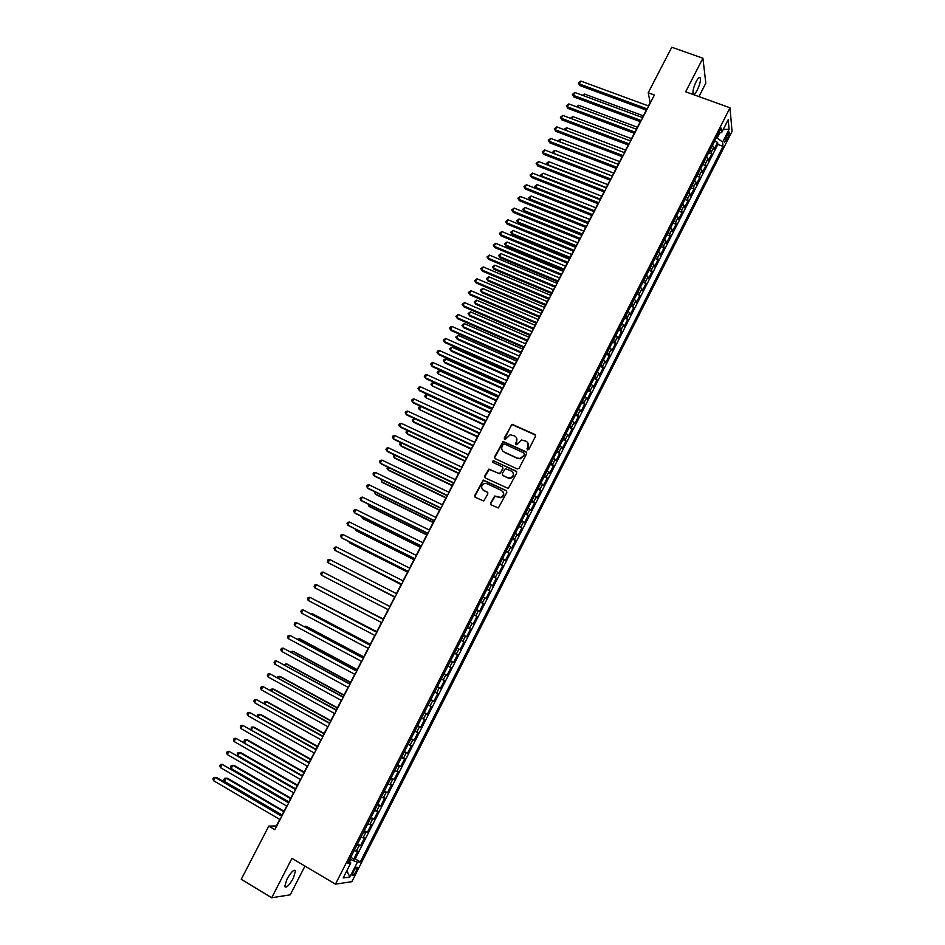 <?xml version="1.0" encoding="UTF-8"?>
<svg xmlns="http://www.w3.org/2000/svg" width="945" height="945" viewBox="0 0 945 945"><rect width="100%" height="100%" fill="white"/><g stroke="black" fill="none" stroke-linecap="round" stroke-linejoin="round"><path stroke-width="1.42" d="M527.452 449.938L528.763 449.466L535.496 436.283L534.894 434.476L512.025 424.281L504.205 438.149L505.173 439.484L510.194 434.759L514.564 435.928C516.82 437.263 517.447 439.189 516.454 441.693L515.592 443.394L516.584 444.729L521.522 440.004L525.987 441.173C528.255 442.52 528.893 444.445 527.901 446.961L527.026 448.662L527.452 449.938M293.257 878.354L295.49 870.983C294.049 869.105 291.214 871.822 286.973 879.145L284.728 886.516C286.193 888.383 289.04 885.654 293.257 878.354M697.28 90.035C699.725 84.861 700.765 80.845 700.41 78.01C699.713 76.498 698.296 77.679 696.181 81.565C693.736 86.763 692.685 90.767 693.039 93.59C693.76 95.102 695.166 93.921 697.28 90.035M356.182 871.184L357.375 867.451C356.785 866.589 355.474 867.947 353.454 871.526L352.272 875.247C352.863 876.109 354.174 874.751 356.182 871.184M490.573 503.071L491.164 504.913L498.369 507.961L506.815 492.416L506.225 490.573L483.238 480.048L474.733 495.499L475.3 497.33L483.722 500.98L487.856 493.916L487.277 492.085L483.58 490.325C480.745 487.726 481.064 485.423 484.561 483.427L487.006 483.651L501.535 490.538C504.37 493.077 504.098 495.369 500.708 497.436L494.719 496.007L490.573 503.071L490.939 504.784M698.946 96.591L705.82 83.172L702.915 58.212L685.657 91.795L730.001 107.801L335.463 884.142L291.946 858.367L271.711 897.75L241.247 879.299L268.77 826.107L274.841 829.675L654.401 95.032L648.211 92.775L650.148 102.603L648.435 105.923M702.915 58.212L671.765 47.25L648.211 92.775M517.269 468.956L519.136 468.283L526.648 453.6L526.046 451.781L503.142 441.48L494.601 456.848L495.18 458.656L517.269 468.956M516.75 472.972L508.292 488.47L485.257 477.957L484.679 476.138L488.884 469.098L498.688 473.386L500.555 472.724L502.693 468.555L502.102 466.735L492.806 462.388L493.101 460.581L516.159 471.142L516.75 472.972M350.749 857.292L353.773 859.064L357.848 851.055L356.3 851.173L359.017 845.834L356.856 845.267M357.517 843.968L360.553 845.728L364.605 837.731L363.081 837.813L365.798 832.474L363.66 831.883M364.274 830.679L367.31 832.415L371.35 824.453L369.849 824.477L372.554 819.161L370.44 818.535M371.007 817.413L374.043 819.15L378.071 811.2L376.606 811.176L379.299 805.872L377.209 805.223M377.728 804.195L380.764 805.908L384.792 797.982L383.339 797.911L386.032 792.619L383.954 791.945M384.438 791L387.462 792.701L391.478 784.799L390.061 784.681L392.742 779.401L390.675 778.704M391.124 777.841L394.148 779.53L398.152 771.64L396.77 771.486L399.44 766.218L397.396 765.485M397.786 764.718L400.822 766.395L404.814 758.528L403.444 758.327L406.114 753.07L404.082 752.314M404.436 751.618L407.472 753.283L411.465 745.44L410.118 745.192L412.776 739.947L410.768 739.167M411.075 738.565L414.111 740.218L418.08 732.387L416.769 732.091L419.426 726.859L417.43 726.055M417.69 725.536L420.726 727.178L424.695 719.369L423.407 719.027L426.053 713.818L424.069 712.979M424.293 712.542L427.329 714.172L431.286 706.387L430.022 705.998L432.668 700.8L430.696 699.926M430.885 699.572L433.92 701.202L437.866 693.429L436.625 693.004L439.26 687.806L437.311 686.92M437.452 686.649L440.488 688.255L444.422 680.506L443.205 680.034L445.839 674.86L443.902 673.939M443.996 673.75L447.044 675.344L450.966 667.619L449.773 667.099L452.395 661.937L450.481 660.992M450.541 660.886L453.576 662.469L457.498 654.767L456.329 654.2L458.939 649.05L457.049 648.081M457.049 648.057L460.097 649.628L464.007 641.938L460.959 640.367L464.007 641.938M462.861 641.336L465.472 636.198L466.606 636.824L470.504 629.146L467.456 627.586M467.503 627.48L469.381 628.496L471.98 623.369L473.091 624.043L476.977 616.388L473.929 614.841M474.024 614.652L475.878 615.691L478.477 610.576L479.564 611.297L483.438 603.654L480.391 602.119M480.532 601.859L482.363 602.922L484.962 597.819L486.025 598.575L489.888 590.956L486.84 589.444M487.018 589.089L488.837 590.176L491.424 585.085L492.463 585.888L496.314 578.293L493.266 576.781M493.479 576.356L495.286 577.466L497.861 572.398L498.877 573.237L502.728 565.665L499.681 564.165M499.94 563.645L501.724 564.791L504.299 559.723L505.291 560.621L509.131 553.061L506.071 551.573M506.378 550.982L508.15 552.14L510.713 547.096L511.682 548.029L515.509 540.481L512.462 539.004M512.792 538.343L514.553 539.536L517.116 534.492L518.061 535.461L521.876 527.948L518.817 526.483M519.207 525.727L520.943 526.944L523.495 521.923L524.416 522.939L528.231 515.438L525.172 513.986M525.585 513.159L527.322 514.399L529.861 509.39L530.759 510.442L534.563 502.953L531.503 501.511M531.964 500.614L533.677 501.878L536.217 496.881L537.091 497.98L540.883 490.514L537.823 489.073M538.319 488.092L540.02 489.392L542.548 484.395L543.41 485.541L547.19 478.087L544.131 476.67M544.663 475.607L546.352 476.93L548.868 471.957L549.707 473.138L553.475 465.708L550.415 464.29M550.994 463.156L552.66 464.503L555.176 459.542L555.991 460.758L559.747 453.352L556.688 451.946M557.302 450.741L558.956 452.1L561.472 447.15L562.251 448.414L566.008 441.02L562.948 439.626M563.598 438.35L565.228 439.732L567.744 434.794L568.5 436.094L572.245 428.723L569.185 427.341M569.882 425.982L571.501 427.4L574.005 422.474L574.737 423.809L578.47 416.461L575.41 415.091M576.143 413.65L577.749 415.091L580.242 410.177L580.962 411.559L584.683 404.224L581.624 402.865M582.392 401.353L583.986 402.818L586.467 397.916L587.164 399.333L590.885 392.021L587.825 390.663M588.629 389.08L590.2 390.568L592.68 385.678L593.354 387.143L597.063 379.843L594.003 378.496M594.842 376.842L596.401 378.354L598.882 373.476L599.532 374.976L603.229 367.688L600.169 366.365M601.044 364.628L602.591 366.164L605.06 361.297L605.698 362.845L609.383 355.58L606.324 354.257M607.233 352.45L608.769 354.009L611.226 349.154L611.84 350.737L615.526 343.484L612.454 342.184M613.411 340.306L614.923 341.877L617.38 337.034L617.971 338.664L621.645 331.423L618.573 330.136M619.566 328.175L621.066 329.781L623.523 324.95L624.09 326.616L627.752 319.398L624.68 318.111M625.708 316.091L627.197 317.721L629.642 312.901L630.185 314.59L633.847 307.397L630.776 306.121M631.839 304.03L633.315 305.672L635.749 300.864L636.28 302.601L639.919 295.431L636.847 294.155M637.946 291.993L639.411 293.671L641.844 288.875L642.352 290.647L645.978 283.488L642.919 282.224M644.053 279.992L645.494 281.681L647.927 276.897L648.4 278.716L652.026 271.569L648.967 270.317M650.136 268.014L651.566 269.738L653.987 264.966L654.448 266.809L658.063 259.686L654.991 258.446M656.208 256.071L657.614 257.808L660.035 253.047L660.472 254.937L664.087 247.826L661.016 246.598M662.256 244.153L663.662 245.913L666.071 241.164L666.485 243.089L670.088 236.002L667.016 234.785M668.292 232.269L669.686 234.053L672.084 229.316L672.486 231.277L676.077 224.201L673.005 222.996M674.317 220.409L675.699 222.217L678.097 217.48L678.475 219.488L682.054 212.424L678.982 211.231M680.329 208.573L681.688 210.404L684.085 205.691L684.44 207.723L688.019 200.683L684.948 199.501M686.33 196.773L687.676 198.627L690.063 193.914L690.405 195.993L693.961 188.965L690.889 187.795M692.307 184.996L693.642 186.874L696.028 182.172L696.347 184.287L699.902 177.282L696.819 176.113M698.272 173.254L699.595 175.144L701.97 170.466L702.265 172.616L705.82 165.623L702.749 164.465M704.226 161.536L705.537 163.45L707.911 158.784L708.183 160.969L711.727 153.988L710.168 149.842M708.644 152.842L711.727 153.988M727.508 133.966L724.602 142.163L727.874 137.793L729.481 132.135L727.508 133.966M730.001 107.801L732.044 131.45L351.835 881.697L335.463 884.142M353.773 859.064L355.202 858.922L360.329 861.911L723.043 146.357L722.618 142.081L716.475 137.438M360.329 861.911L357.375 862.23L349.874 877.019L343.189 877.94L350.808 862.927L347.725 863.257L721.2 128.142L721.649 132.595L728.229 119.637L729.103 129.288L722.618 142.081M355.202 858.922L717.834 144.431L717.621 142.388L714.077 149.345L712.542 145.176M705.537 163.45L705.82 165.623M699.595 175.144L699.902 177.282M693.642 186.874L693.961 188.965M687.676 198.627L688.019 200.683M681.688 210.404L682.054 212.424M675.699 222.217L676.077 224.201M669.686 234.053L670.088 236.002M663.662 245.913L664.087 247.826M657.614 257.808L658.063 259.686M651.566 269.738L652.026 271.569M645.494 281.681L645.978 283.488M639.411 293.671L639.919 295.431M633.315 305.672L633.847 307.397M627.197 317.721L627.752 319.398M621.066 329.781L621.645 331.423M614.923 341.877L615.526 343.484M608.769 354.009L609.383 355.58M602.591 366.164L603.229 367.688M596.401 378.354L597.063 379.843M590.2 390.568L590.885 392.021M583.986 402.818L584.683 404.224M577.749 415.091L578.47 416.461M571.501 427.4L572.245 428.723M565.228 439.732L566.008 441.02M558.956 452.1L559.747 453.352M552.66 464.503L553.475 465.708M546.352 476.93L547.19 478.087M540.02 489.392L540.883 490.514M533.677 501.878L534.563 502.953M527.322 514.399L528.231 515.438M520.943 526.944L521.876 527.948M514.553 539.536L515.509 540.481M508.15 552.14L509.131 553.061M501.724 564.791L502.728 565.665M495.286 577.466L496.314 578.293M488.837 590.176L489.888 590.956M482.363 602.922L483.438 603.654M475.878 615.691L476.977 616.388M469.381 628.496L470.504 629.146M460.097 649.628L458.939 649.05M453.576 662.469L452.395 661.937M447.044 675.344L445.839 674.86M440.488 688.255L439.26 687.806M433.92 701.202L432.668 700.8M427.329 714.172L426.053 713.818M420.726 727.178L419.426 726.859M414.111 740.218L412.776 739.947M407.472 753.283L406.114 753.07M400.822 766.395L399.44 766.218M394.148 779.53L392.742 779.401M387.462 792.701L386.032 792.619M380.764 805.908L379.299 805.872M374.043 819.15L372.554 819.161M367.31 832.415L365.798 832.474M360.553 845.728L359.017 845.834M349.603 861.757L350.737 859.525L349.874 859.029M717.349 137.757L719.842 132.843M271.711 897.75L290.245 894.832L304.975 866.081M279.779 819.409L276.401 825.965L268.77 826.107M646.297 110.081L642.435 117.546M640.297 121.681L636.41 129.193M634.284 133.316L630.374 140.876M628.26 144.975L624.326 152.582M622.223 156.657L618.266 164.324M616.175 168.375L612.183 176.089M610.104 180.117L606.099 187.878M604.02 191.882L599.981 199.702M597.925 203.683L593.862 211.55M591.818 215.519L587.731 223.422M585.687 227.367L581.577 235.329M579.545 239.25L575.41 247.271M573.391 251.169L569.221 259.237M567.224 263.112L563.031 271.227M561.035 275.089L556.818 283.252M554.833 287.079L550.581 295.301M548.62 299.116L544.344 307.385M542.383 311.177L538.083 319.493M536.146 323.261L531.811 331.636M529.873 335.38L525.526 343.815M523.601 347.524L519.218 356.005M517.305 359.702L512.899 368.243M510.997 371.917L506.567 380.504M504.677 384.154L500.212 392.789M498.346 396.416L493.845 405.11M491.991 408.712L487.466 417.466M485.612 421.045L481.064 429.845M479.233 433.401L474.65 442.26M472.831 445.792L468.224 454.699M466.417 458.207L461.786 467.173M459.979 470.657L455.325 479.682M453.529 483.143L448.84 492.215M447.068 495.652L442.343 504.784M440.583 508.197L435.834 517.387M434.086 520.766L429.313 530.015M427.577 533.37L422.769 542.678M421.045 546.009L416.213 555.365M414.501 558.684L409.634 568.099M407.945 571.382L403.042 580.856M401.365 584.105L396.439 593.637M394.762 596.874L389.812 606.466M388.159 609.667L383.186 619.282M381.508 622.531L376.547 632.134M374.846 635.43L369.885 645.022M368.172 648.353L363.211 657.944M361.474 661.311L356.525 670.891M354.753 674.305L349.815 683.873M348.032 687.334L343.094 696.878M341.275 700.387L336.349 709.931M334.518 713.475L329.592 723.008M327.738 726.599L322.812 736.131M320.934 739.758L316.02 749.279M314.118 752.952L309.216 762.45M307.29 766.171L302.388 775.668M300.439 779.436L295.537 788.921M293.564 792.725L288.674 802.199M286.678 806.05L281.799 815.511M714.538 141.242L717.621 142.388M717.834 144.431L723.043 146.357M718.732 133.009L721.649 132.595M707.911 158.784L706.612 156.858M701.97 170.466L700.658 168.564M696.028 182.172L694.705 180.294M690.063 193.914L688.728 192.059M684.085 205.691L682.727 203.848M678.097 217.48L676.726 215.673M672.084 229.316L670.714 227.521M666.071 241.164L664.678 239.392M660.035 253.047L658.63 251.299M653.987 264.966L652.558 263.23M647.927 276.897L646.486 275.196M641.844 288.875L640.391 287.185M635.749 300.864L634.284 299.211M629.642 312.901L628.165 311.259M623.523 324.95L622.023 323.344M617.38 337.034L615.868 335.451M611.226 349.154L609.702 347.583M605.06 361.297L603.524 359.761M598.882 373.476L597.323 371.952M592.68 385.678L591.109 384.178M586.467 397.916L584.884 396.439M580.242 410.177L578.647 408.724M574.005 422.474L572.386 421.045M567.744 434.794L566.114 433.401M561.472 447.15L559.818 445.78M555.176 459.542L553.522 458.183M548.868 471.957L547.202 470.622M542.548 484.395L540.859 483.096M536.217 496.881L534.516 495.605M529.861 509.39L528.137 508.138M523.495 521.923L521.758 520.695M517.116 534.492L515.356 533.287M510.713 547.096L508.942 545.915M504.299 559.723L502.516 558.578M497.861 572.398L496.066 571.264M491.424 585.085L489.604 583.986M484.962 597.819L483.119 596.744M478.477 610.576L476.634 609.525M471.98 623.369L470.114 622.342M465.472 636.198L463.593 635.194M454.427 653.243L456.329 654.2M447.859 666.166L449.773 667.099M441.268 679.124L443.205 680.034M434.665 692.118L436.625 693.004M428.05 705.147L430.022 705.998M421.411 718.2L423.407 719.027M414.76 731.3L416.769 732.091M408.098 744.424L410.118 745.192M401.412 757.583L403.444 758.327M394.715 770.766L396.77 771.486M387.993 783.996L390.061 784.681M381.248 797.261L383.339 797.911M374.503 810.55L376.606 811.176M367.735 823.875L369.849 824.477M360.943 837.235L363.081 837.813M350.808 862.927L348.847 861.037M354.139 850.63L356.3 851.173M350.737 859.525L357.375 862.23M723.208 129.536L729.103 129.288M349.874 877.019L346.827 870.77M527.239 449.796L528.16 447.316L527.759 442.732M516.301 437.429L516.726 442.047L515.805 444.54M535.543 435.125L512.296 424.659L511.198 425.439L504.441 439.307M526.672 452.383L503.413 441.835L494.885 457.191L494.896 458.467M524.227 454.167L523.802 452.891L504.406 443.937L503.106 444.398L502.185 446.194C501.193 448.698 501.819 450.623 504.063 451.97L517.317 458.112L520.116 458.419L523.306 455.962L524.475 454.51L524.262 453.376M502.716 450.966L504.063 451.97M524.475 454.51L523.554 456.317L520.376 458.762L517.588 458.467L504.335 452.312M502.681 467.255L502.964 468.885L499.87 473.811L489.179 469.441L484.974 476.457L485.021 477.804M516.738 471.685L493.987 460.995L492.664 462.306M507.997 477.757L510.465 477.981C513.962 475.973 514.281 473.669 511.41 471.082L505.386 468.59L502.267 473.528L502.858 475.347L508.268 478.087L510.737 478.312C513.69 476.93 514.363 474.898 512.769 472.216M508.268 478.087L503.142 475.678M502.787 491.53C504.512 494.176 503.921 496.255 500.98 497.743L495.003 496.314L490.857 503.378M482.706 489.734L483.58 490.325M487.797 492.534L483.875 490.632M506.768 491.069L483.533 480.367L475.028 495.806L475.111 497.224M643.321 115.822L584.553 94.063L583.667 95.752M582.474 95.315L584.553 94.063M647.219 108.923L579.344 83.928L580.844 81.081L648.719 106.029M646.569 110.175L579.817 85.57L578.387 82.995L580.844 81.081M579.817 85.57L578.387 82.995M637.438 127.232L578.671 105.285L577.655 107.222M576.462 106.773L578.671 105.285M631.52 138.655L572.776 116.53L571.642 118.716M570.437 118.267L572.776 116.53M625.602 150.125L566.87 127.811L565.606 130.233M564.519 129.819L565.063 128.532L566.87 127.811M619.672 161.607L560.952 139.116L559.558 141.785M558.719 141.466L559.145 139.825L560.952 139.116M559.192 141.644L558.554 140.959M641.206 120.558L573.355 95.35L574.855 92.492L642.718 117.652M640.58 121.787L573.839 96.969L572.398 94.405L574.855 92.492M573.839 96.969L572.398 94.405M635.182 132.217L567.343 106.785L568.843 103.926L636.694 129.3M634.567 133.422L567.851 108.38L566.398 105.828L568.843 103.926M567.851 108.38L566.398 105.828M629.146 143.912L561.318 118.267L562.83 115.396L630.658 140.982M628.543 145.081L561.838 119.838L560.385 117.286L562.83 115.396M561.838 119.838L560.385 117.286M623.098 155.618L555.282 129.76L556.794 126.89L624.61 152.688M622.507 156.764L555.814 131.308L554.349 128.78L556.794 126.89M555.814 131.308L554.349 128.78M613.718 173.124L555.022 150.444L553.534 153.279L612.23 176.006M553.026 153.184L553.215 151.153L555.022 150.444M552.612 152.287L553.569 153.385M617.026 167.371L549.234 141.289L550.746 138.407L618.55 164.43M616.459 168.482L549.777 142.813L548.301 140.285L550.746 138.407M549.777 142.813L548.301 140.285M607.753 184.665L549.069 161.796L547.58 164.643L606.265 187.547M547.368 164.95L546.671 163.627L547.261 162.493L549.069 161.796M546.671 163.627L547.746 165.091M610.942 179.137L543.162 152.842L544.686 149.948L612.466 176.195M610.387 180.223L543.729 154.342L542.241 151.826L544.686 149.948M543.729 154.342L542.241 151.826M601.776 196.229L543.103 173.183L541.615 176.03L600.276 199.123M541.698 176.739L540.705 175.002L543.103 173.183M540.705 175.002L541.922 176.833M604.847 190.937L537.091 164.418L538.603 161.524L606.371 187.984M604.304 192L537.658 165.895L536.169 163.39L538.603 161.524M537.658 165.895L536.169 163.39M595.787 207.829L537.126 184.582L535.626 187.441L594.287 210.735M536.016 188.575L534.728 186.401L537.126 184.582M534.728 186.401L536.098 188.598M598.74 202.773L530.995 176.03L532.519 173.124L600.264 199.808M598.209 203.801L531.586 177.483L530.086 174.99L532.519 173.124M531.586 177.483L530.086 174.99M589.786 219.453L531.137 196.017L529.637 198.887L530.216 200.257L587.778 223.315M530.216 200.257L528.739 197.836L529.637 198.887L588.274 222.358M528.739 197.836L531.137 196.017M592.609 214.633L524.888 187.665L526.412 184.759L594.145 211.656M592.09 215.625L525.491 189.095L523.979 186.602L526.412 184.759M525.491 189.095L523.979 186.602M583.762 231.1L525.136 207.487L523.624 210.357L524.227 211.704L581.777 234.951M524.227 211.704L522.739 209.282L523.624 210.357L582.25 234.017M522.739 209.282L525.136 207.487M586.467 226.516L518.758 199.324L520.293 196.406L588.003 223.54M585.971 227.485L519.384 200.73L517.86 198.261L520.293 196.406M519.384 200.73L517.86 198.261M577.726 242.782L519.112 218.968L517.6 221.851L518.214 223.174L575.753 246.61M518.214 223.174L516.726 220.764L517.6 221.851L576.214 245.7M516.726 220.764L519.112 218.968M580.313 238.423L512.627 211.018L514.163 208.101L581.848 235.447M579.828 239.368L513.253 212.401L511.729 209.932L514.163 208.101M513.253 212.401L511.729 209.932M571.678 254.488L513.076 230.486L511.564 233.368L512.19 234.667L569.717 258.292M512.19 234.667L510.69 232.281L511.564 233.368L570.166 257.418M510.69 232.281L513.076 230.486M574.147 250.378L506.473 222.736L508.008 219.807L575.682 247.389M573.674 251.287L507.122 224.095L505.587 221.638L508.008 219.807M507.122 224.095L505.587 221.638M565.618 266.218L507.028 242.026L505.516 244.92L506.154 246.196L563.657 270.01M506.154 246.196L504.654 243.81L505.516 244.92L564.094 269.16M504.654 243.81L507.028 242.026M567.957 262.344L500.307 234.49L501.842 231.549L569.504 259.355M567.496 263.23L500.968 235.813L499.421 233.368L501.842 231.549M500.968 235.813L499.421 233.368M559.534 277.984L500.968 253.603L499.456 256.497L500.106 257.749L557.597 281.74M500.106 257.749L498.594 255.374L499.456 256.497L558.011 280.925M498.594 255.374L500.968 253.603M561.755 274.345L494.117 246.267L495.664 243.314L563.303 271.345M561.318 275.196L494.802 247.566L493.243 245.133L495.664 243.314M494.802 247.566L493.243 245.133M553.439 289.772L494.896 265.191L493.373 268.096L494.046 269.325L551.514 293.517M494.046 269.325L492.522 266.962L493.373 268.096L551.915 292.726M492.522 266.962L494.896 265.191M555.542 286.382L487.927 258.068L489.475 255.115L557.089 283.37M555.117 287.197L488.612 259.343L487.053 256.922L489.475 255.115M488.612 259.343L487.053 256.922M547.344 301.597L488.801 276.826L487.277 279.732L487.963 280.937L545.419 305.306M487.963 280.937L486.427 278.574L487.277 279.732L545.808 304.55M486.427 278.574L488.801 276.826M549.305 298.443L481.714 269.904L483.261 266.939L550.864 295.419M548.903 299.234L482.422 271.144L480.851 268.734L483.261 266.939M482.422 271.144L480.851 268.734M541.213 313.433L482.706 288.473L481.17 291.391L481.867 292.572L539.311 317.13M481.867 292.572L480.332 290.221L481.17 291.391L539.689 316.398M480.332 290.221L482.706 288.473M543.056 310.527L475.489 281.764L477.048 278.787L544.627 307.503M542.666 311.295L476.209 282.98L474.626 280.582L477.048 278.787M476.209 282.98L474.626 280.582M535.083 325.316L476.587 300.156L475.051 303.073L475.76 304.231L533.181 328.99M475.76 304.231L474.213 301.892L475.051 303.073L533.547 328.281M474.213 301.892L476.587 300.156M536.795 322.647L469.24 293.647L470.799 290.67L538.366 319.623M536.417 323.379L469.984 294.84L468.389 292.454L470.799 290.67M469.984 294.84L468.389 292.454M528.928 337.211L470.445 311.862L468.909 314.791L469.641 315.913L527.038 340.873M469.641 315.913L468.082 313.586L468.909 314.791L527.393 340.2M468.082 313.586L470.445 311.862M530.523 334.802L462.991 305.566L464.55 302.589L532.094 331.766M530.157 335.499L463.735 306.735L462.14 304.361L464.55 302.589M463.735 306.735L462.14 304.361M522.762 349.142L464.302 323.592L462.766 326.533L463.499 327.632L520.884 352.78M463.499 327.632L461.94 325.316L462.766 326.533L521.227 352.131M461.94 325.316L464.302 323.592M524.227 346.98L456.718 317.508L458.278 314.52L525.798 343.933M523.884 347.654L457.486 318.654L455.88 316.291L458.278 314.52M457.486 318.654L455.88 316.291M516.584 361.108L458.136 335.357L456.6 338.298L457.356 339.373L514.718 364.723M458.136 335.357L455.773 337.07L456.6 338.298L515.037 364.108M517.919 359.183L450.422 329.486L452.005 326.486L519.502 356.135M517.588 359.832L451.214 330.608L449.596 328.246L450.222 327.053L452.005 326.486M510.394 373.098L451.958 347.146L450.411 350.099L451.19 351.15L508.54 376.689M451.958 347.146L449.596 348.859L450.411 350.099L508.835 376.098M511.599 371.432L444.126 341.488L445.697 338.487L513.182 368.361M511.28 372.035L444.93 342.586L443.299 340.235L445.697 338.487M504.181 385.111L445.768 358.958L444.221 361.923L445 362.951L502.338 388.678M445.768 358.958L444.032 359.478L443.406 360.659L444.221 361.923L502.622 388.123M505.256 383.694L437.807 353.524L439.39 350.512L506.839 380.622M504.961 384.272L438.622 354.588L436.992 352.261L437.618 351.056L439.39 350.512M497.956 397.16L439.567 370.806L438.007 373.771L496.125 400.704M439.567 370.806L437.83 371.314L437.204 372.507L438.007 373.771L496.397 400.184M498.901 395.99L431.475 365.585L433.058 362.573L500.496 392.919M498.617 396.546L432.302 366.625L430.66 364.297L431.298 363.093L433.058 362.573M491.719 409.244L433.342 382.678L431.782 385.654L489.9 412.764M433.342 382.678L431.617 383.174L430.991 384.367L431.782 385.654L490.16 412.268M492.534 408.323L425.132 377.681L426.715 374.657L494.129 405.24M492.262 408.842L425.971 378.685L424.317 376.382L424.955 375.165L426.715 374.657M485.458 421.34L427.105 394.585L425.545 397.561L483.651 424.837M427.105 394.585L425.38 395.069L424.754 396.262L425.545 397.561L483.899 424.376M486.143 420.69L418.765 389.801L420.36 386.765L487.75 417.595M485.895 421.175L419.627 390.781L417.962 388.478L418.6 387.273L420.36 386.765M479.186 433.483L420.856 406.515L419.296 409.504L477.402 436.956M420.856 406.515L419.131 406.988L418.505 408.181L419.296 409.504L477.627 436.519M479.741 433.082L412.386 401.944L413.981 398.908L481.348 429.975M479.517 433.531L413.26 402.913L411.595 400.621L412.233 399.404L413.981 398.908M414.512 418.611L413.024 421.47L413.886 422.368L471.118 449.099M414.347 418.54L412.244 420.135L413.024 421.47L471.331 448.686M473.327 445.497L405.996 414.123L407.59 411.075L474.933 442.39M473.114 445.922L406.882 415.056L405.204 412.776L405.842 411.559L407.59 411.075M408.122 430.825L406.74 433.46L407.614 434.334L464.834 461.266M407.697 430.625L405.96 432.113L406.74 433.46L465.023 460.888M466.889 457.947L399.581 426.337L401.188 423.277L468.507 454.828M466.688 458.337L400.491 427.246L398.802 424.978L399.44 423.75L401.188 423.277M401.708 443.063L400.444 445.485L401.33 446.335L458.526 473.469M401.011 442.732L399.676 444.126L400.444 445.485L458.703 473.126M460.439 470.433L393.155 438.574L394.762 435.515L462.058 467.314M460.262 470.787L394.077 439.46L392.388 437.192L393.026 435.976L394.762 435.515M395.282 455.336L394.124 457.534L395.034 458.36L452.206 485.695M394.313 454.876L393.368 456.163L394.124 457.534L452.371 485.387M453.978 482.942L386.718 450.848L388.324 447.776L455.596 479.812M453.813 483.273L387.651 451.698L385.95 449.454L386.588 448.225L388.324 447.776M388.832 467.633L387.793 469.618L388.714 470.409L445.875 497.956M387.651 467.066L387.037 468.224L387.793 469.618L446.028 497.672M447.493 495.487L380.256 463.144L381.874 460.073L449.123 492.357M447.351 495.782L381.213 463.971L379.5 461.739L380.138 460.498L381.874 460.073M382.371 479.965L381.449 481.726L382.394 482.493L439.531 510.241M381.189 479.387L381.449 481.726L439.661 509.993M440.996 508.067L373.783 475.477L375.401 472.394L442.626 504.925M440.866 508.327L374.763 476.268L373.027 474.047L373.677 472.819L375.401 472.394M375.897 492.321L375.094 493.869L376.039 494.613L433.164 522.561M374.716 491.743L375.094 493.869L433.271 522.337M434.487 520.671L367.298 487.833L368.916 484.738L436.117 517.517M434.369 520.908L368.29 488.6L366.554 486.391L367.203 485.151L368.916 484.738M369.412 504.713L368.715 506.036L369.684 506.756L426.786 534.917M368.231 504.134L368.715 506.036L426.88 534.728M427.955 533.311L360.789 500.224L362.419 497.117L429.585 530.157M427.849 533.512L361.793 500.956L360.057 498.759L360.707 497.519L362.419 497.117M362.904 517.128L362.325 518.238L363.305 518.923L420.383 547.297M361.722 516.549L362.325 518.238L420.466 547.131M421.411 545.986L354.269 512.639L355.899 509.532L423.053 542.82M421.328 546.151L355.296 513.359L353.536 511.162L354.186 509.922L355.899 509.532M356.383 529.578L355.922 530.464L356.915 531.125L413.969 559.7M355.202 528.987L355.922 530.464L414.04 559.57M414.843 558.684L347.736 525.089L349.366 521.983L416.485 555.506M414.784 558.814L348.776 525.774L347.004 523.601L347.665 522.361L349.366 521.983M349.839 542.064L349.496 542.725L350.512 543.351L407.543 572.138M348.965 541.627L349.496 542.725L407.59 572.044M408.264 571.418L341.18 537.575L342.822 534.457L409.917 568.24M408.216 571.524L342.232 538.225L340.46 536.063L341.121 534.823L342.822 534.457M343.283 554.573L401.105 584.612M342.716 554.29L401.129 584.553M401.672 584.187L334.613 550.084L336.255 546.954L403.326 580.998M401.637 584.246L335.688 550.711L333.904 548.561L334.554 547.309L336.255 546.954M336.715 567.118L394.644 597.11M336.444 566.988L394.656 597.086M329.675 559.487L327.986 559.83L327.324 561.082L328.021 562.629L395.045 597.016L328.021 562.629L329.675 559.487L396.711 593.779M388.43 609.82L321.43 575.21L323.072 572.056L390.084 606.607M321.43 575.21L320.733 573.639L321.383 572.386L323.072 572.056M383.304 619.058L325.174 589.148M383.292 619.093L324.926 589.018M314.803 587.814L314.118 586.231L314.779 584.967L316.469 584.66L383.446 619.459L316.469 584.66L314.803 587.814L381.78 622.672M376.795 631.65L318.559 601.776M376.771 631.709L318.016 601.492M376.819 632.288L309.83 597.287L376.795 632.347M308.176 600.441L307.491 598.846L308.153 597.594L309.83 597.287L308.176 600.441L375.118 635.572M370.275 644.266L313.374 614.25L312.263 613.778L311.921 614.439M370.227 644.36L312.263 613.778L311.07 613.99M370.168 645.163L303.191 609.95L370.109 645.27M301.526 613.116L300.853 611.498L301.514 610.234L303.191 609.95L301.526 613.116L368.444 648.494M363.742 656.917L306.865 626.677L305.743 626.24L305.27 627.126M363.683 657.035L305.743 626.24L304.113 626.511M363.494 658.086L296.529 622.637L363.423 658.216M294.852 625.814L294.19 624.184L294.852 622.92L296.529 622.637L294.852 625.814L361.746 661.465M357.198 669.592L300.345 639.139L299.199 638.726L298.608 639.848M357.115 669.745L299.199 638.726L297.427 639.222M356.797 671.033L289.843 635.359L356.714 671.198M288.178 638.548L287.504 636.895L288.178 635.631L289.843 635.359L288.178 638.548L355.036 674.458M350.63 682.302L293.8 651.637L292.631 651.247L291.922 652.605M350.524 682.491L292.631 651.247L290.753 651.967M350.087 684.015L283.146 648.116L349.993 684.215M281.468 651.306L280.819 649.64L281.492 648.364L283.146 648.116L281.468 651.306L348.303 687.476M344.039 695.047L287.233 664.158L286.063 663.803L285.225 665.386M343.921 695.272L286.063 663.803L284.055 664.748M343.366 697.032L276.436 660.898L343.248 697.268M274.759 664.099L274.109 662.421L274.782 661.146L276.436 660.898L274.759 664.099L341.558 700.54M337.448 707.817L280.665 676.714L279.472 676.384L278.515 678.203M337.306 708.077L279.472 676.384L277.842 676.608L277.334 677.565M336.621 710.085L269.703 673.714L336.491 710.356M268.026 676.927L267.376 675.226L268.049 673.95L269.703 673.714L268.026 676.927L334.79 713.629M330.821 720.622L274.074 689.295L272.857 688.999L271.782 691.055M330.679 720.917L272.857 688.999L271.239 689.212L270.601 690.405M329.864 723.161L262.958 686.566L329.71 723.468M261.269 689.791L260.643 688.066L261.316 686.791L262.958 686.566L261.269 689.791L328.01 726.752M324.194 733.462L267.47 701.911L266.242 701.639L265.037 703.942M324.029 733.781L266.242 701.639L264.612 701.84L264.057 703.399M323.095 736.285L256.201 699.454L322.918 736.627M254.5 702.678L253.874 700.942L254.559 699.654L256.201 699.454L254.5 702.678L321.217 739.911M317.544 746.326L260.844 714.55L259.591 714.314L258.268 716.853M317.355 746.692L259.591 714.314L257.973 714.503L257.56 716.464M316.303 749.432L249.421 712.365L316.103 749.81M247.72 715.601L247.106 713.853L247.779 712.554L249.421 712.365L247.72 715.601L314.401 753.106M310.881 759.225L254.205 727.225L252.941 727.024L251.488 729.8M310.669 759.626L252.941 727.024L251.323 727.189L251.039 729.552M309.487 762.615L242.617 725.311L309.275 763.028M240.916 728.56L240.302 726.788L240.987 725.488L242.617 725.311L240.916 728.56L307.562 766.336M304.195 772.159L247.543 739.935L246.267 739.758L244.684 742.782M303.971 772.585L246.267 739.758L244.66 739.923L243.987 741.187L244.507 742.675M302.66 775.821L235.801 738.293L302.424 776.27M234.1 741.541L233.498 739.758L234.171 738.458L235.801 738.293L234.1 741.541L300.711 779.59M297.498 785.13L240.869 752.681L239.581 752.527L237.904 755.728L295.572 788.851M297.262 785.59L239.581 752.527L237.975 752.681L237.301 753.956L237.904 755.728M295.809 789.075L228.973 751.31L295.561 789.559M227.261 754.559L226.67 752.763L227.355 751.452L228.973 751.31L227.261 754.559L293.848 792.89M290.776 798.123L234.183 765.45L232.872 765.332L231.194 768.533L288.839 801.892M290.517 798.62L232.872 765.332L231.277 765.462L230.604 766.738L231.194 768.533M288.946 802.352L222.122 764.351L288.686 802.884M220.409 767.612L219.819 765.793L220.504 764.493L222.122 764.351L220.409 767.612L286.961 806.215M284.043 811.153L227.485 778.243L226.15 778.16L224.461 781.373L282.082 814.956M283.772 811.684L226.15 778.16L224.556 778.278L223.882 779.566L224.461 781.373M282.071 815.677L216.641 777.522L215.259 777.428L281.787 816.232M213.535 780.7L212.956 778.857L213.641 777.558L215.259 777.428L213.535 780.7L280.051 819.575M711.455 151.779L713.829 147.125M725.949 137.084L727.874 137.793M724.957 139.73L726.587 140.332M294.202 870.215L295.49 870.983M699.111 77.537L700.41 78.01"/></g></svg>
